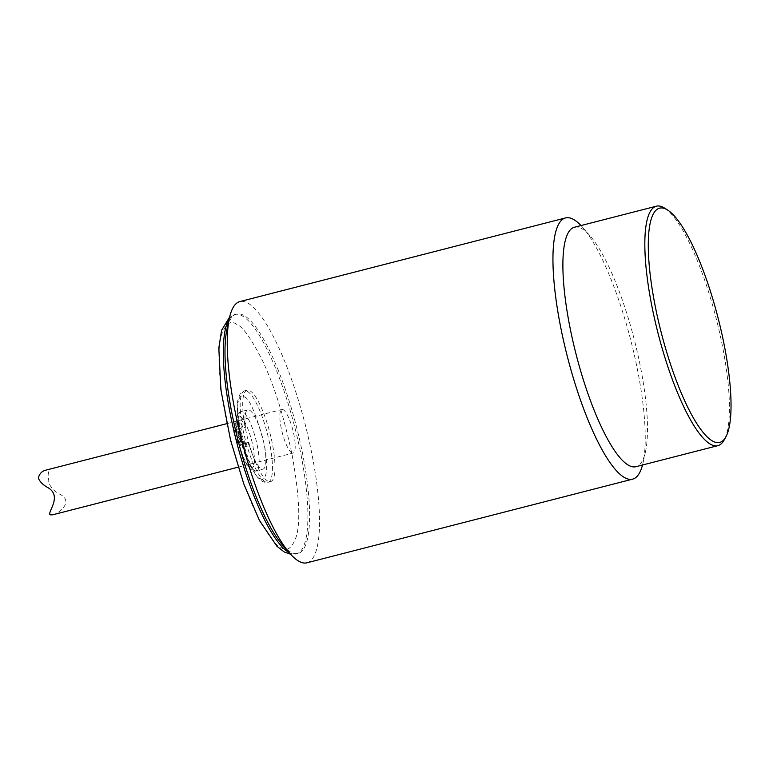 <?xml version="1.0" encoding="UTF-8"?>
<svg xmlns="http://www.w3.org/2000/svg" width="769" height="769" viewBox="0 0 769 769"><rect width="100%" height="100%" fill="white"/><g stroke="black" fill="none" stroke-linecap="round" stroke-linejoin="round"><path stroke-width="0.58" stroke-dasharray="3.85 2.88" d="M581.008 225.548A134.854 32.731 -104.4 0 1 582.594 227.297A134.854 32.731 -104.4 0 1 630.791 340.388A134.854 32.731 -104.4 0 1 643.067 462.717A134.854 32.731 -104.4 0 1 642.509 465.005M306.946 562.802A134.854 32.731 75.6 0 0 305.091 424.055A134.854 32.731 75.6 0 0 239.841 301.583M574.433 227.24A123.617 30.001 -104.4 0 1 590.063 235.833A123.617 30.001 -104.4 0 1 634.242 339.504A123.617 30.001 -104.4 0 1 645.499 451.634A123.617 30.001 -104.4 0 1 635.944 466.696M282.425 544.894A123.617 30.001 75.6 0 0 290.73 552.104A123.617 30.001 75.6 0 0 298.055 553.488A123.617 30.001 75.6 0 0 302.525 453.412A123.617 30.001 75.6 0 0 236.544 314.031A123.617 30.001 75.6 0 0 226.99 329.094M664.618 208.13A123.617 30.001 -104.4 0 1 716.179 318.462A123.617 30.001 -104.4 0 1 724.167 439.974M267.795 481.115A47.197 11.458 -104.4 0 1 246.503 433.591A47.197 11.458 -104.4 0 1 247.109 390.219A47.197 11.458 -104.4 0 1 269.948 433.082A47.197 11.458 -104.4 0 1 270.592 481.644A47.197 11.458 -104.4 0 1 267.795 481.115M245.513 427.266A30.568 7.421 -104.4 0 1 247.82 409.915A30.568 7.421 -104.4 0 1 262.613 437.676A30.568 7.421 -104.4 0 1 263.027 469.128A30.568 7.421 -104.4 0 1 248.512 442.396A13.486 3.268 -104.4 0 1 247.253 446.155A13.486 3.268 -104.4 0 1 240.726 433.908A13.486 3.268 -104.4 0 1 240.543 420.028A13.486 3.268 -104.4 0 1 245.513 427.266L242.975 427.92A13.486 3.268 75.6 0 0 242.273 426.132A13.486 3.268 75.6 0 0 238.006 420.681A13.486 3.268 75.6 0 0 237.583 420.941A13.486 3.268 75.6 0 0 236.833 423.094A13.486 3.268 75.6 0 0 240.447 441.358A13.486 3.268 75.6 0 0 244.225 446.789A13.486 3.268 75.6 0 0 244.715 446.808A13.486 3.268 75.6 0 0 245.888 444.386A13.486 3.268 75.6 0 0 245.974 443.04L248.512 442.396M245.974 443.04L240.784 440.224A30.568 7.421 -104.4 0 1 239.957 436.398A30.568 7.421 -104.4 0 1 239.284 432.659L242.975 427.92M240.86 441.714A10.891 2.643 75.6 0 0 240.784 440.224A30.568 7.421 75.6 0 0 256.269 470.868A30.568 7.421 75.6 0 0 255.856 439.416A30.568 7.421 75.6 0 0 241.062 411.655A30.568 7.421 75.6 0 0 239.284 432.659A10.891 2.643 75.6 0 0 238.726 430.909L242.273 426.132L236.977 426.805A10.891 2.643 75.6 0 0 234.084 424.488A10.891 2.643 75.6 0 0 233.766 425.017L236.833 423.094L233.411 427.949A10.891 2.643 75.6 0 0 235.554 438.753L240.447 441.358L237.294 442.848A10.891 2.643 75.6 0 0 239.447 445.357A10.891 2.643 75.6 0 0 240.514 444.645L245.888 444.386L240.86 441.714L238.188 435.408L238.726 430.909M237.602 437.84C239.928 450.817 246.724 466.745 250.406 467.946C254.741 469.061 255.596 461.89 252.972 446.414C251.79 439.032 245.936 419.836 240.178 416.308C234.555 413.482 235.795 430.111 237.602 437.84M237.294 442.848L237.832 438.34L240.514 444.645M233.411 427.949L236.093 434.245L235.554 438.753M236.977 426.805L236.439 431.313L233.766 425.017M242.273 426.132L241.36 433.745L238.188 435.408M237.832 438.34L241.36 433.745L245.888 444.386M236.093 434.245L241.36 433.745L240.447 441.358M236.439 431.313L241.36 433.745L236.833 423.094M291.787 452.797A22.474 5.45 -104.4 0 1 281.646 430.159A22.474 5.45 -104.4 0 1 281.935 409.512A22.474 5.45 -104.4 0 1 292.806 429.919A22.474 5.45 -104.4 0 1 293.114 453.047A22.474 5.45 -104.4 0 1 291.787 452.797M52.542 514.846C58.963 513.807 73.42 501.936 60.799 494.736C54.522 491.689 50.283 487.171 48.082 481.202C49.466 473.569 48.678 469.897 45.698 470.186M280.925 547.384C286.981 552.084 292.143 548.364 296.411 536.195C300.631 521.334 299.17 494.083 292.028 454.441C283.3 413.905 272.985 381.712 261.104 357.873C250.367 337.331 242.254 326.2 236.785 324.47C230.719 319.769 225.557 323.499 221.289 335.659C217.069 350.529 218.531 377.781 225.673 417.423C234.401 457.949 244.715 490.141 256.596 513.99C267.343 534.522 275.446 545.654 280.925 547.384M229.191 319.087A123.617 30.001 -104.4 0 1 234.805 314.483A123.617 30.001 -104.4 0 1 294.633 426.603A123.617 30.001 -104.4 0 1 296.373 553.92A123.617 30.001 -104.4 0 1 289.163 552.603M260.191 478.549C264.075 482.173 270.092 474.617 264.267 444.453C256.048 413.559 249.291 397.669 244.004 396.785C240.111 393.151 234.103 400.707 239.928 430.88C248.137 461.775 254.895 477.664 260.191 478.549M265.267 481.769A47.197 11.458 -104.4 0 1 243.975 434.283A47.197 11.458 -104.4 0 1 244.552 390.873A47.197 11.458 -104.4 0 1 267.401 433.687A47.197 11.458 -104.4 0 1 268.064 482.298A47.197 11.458 -104.4 0 1 265.267 481.769M590.063 235.833L582.594 227.297M645.499 451.634L643.067 462.717M236.544 314.031L229.652 317.011M298.055 553.488L290.576 554.199M240.543 420.028L238.006 420.681M247.253 446.155L244.715 446.808M247.82 409.915L241.062 411.655C235.785 412.905 234.583 421.585 237.458 437.667C240.505 451.316 244.081 460.948 248.204 466.552C251.367 470.397 254.058 471.839 256.269 470.868L263.027 469.128M247.109 390.219L244.571 390.863C243.494 390.806 241.947 391.998 239.928 394.43L237.852 400.226C236.919 405.513 237.006 412.376 238.111 420.816C239.928 434.062 243.235 446.904 248.031 459.353C251.136 467.273 254.376 473.3 257.75 477.443L262.219 481.384C265.199 482.567 267.151 482.874 268.064 482.298L270.592 481.644M239.447 445.357L244.225 446.789M234.084 424.488L237.583 420.941M238.159 467.168L293.114 453.047M226.73 423.69L281.935 409.512"/><path stroke-width="1.15" d="M642.509 465.005A134.854 32.731 -104.4 0 1 632.637 479.145A134.854 32.731 -104.4 0 1 624.649 477.636A134.854 32.731 -104.4 0 1 560.659 327.094A134.854 32.731 -104.4 0 1 565.542 217.925A134.854 32.731 -104.4 0 1 581.008 225.548M565.542 217.925L239.841 301.583A134.854 32.731 75.6 0 0 229.422 318.01A134.854 32.731 75.6 0 0 241.697 440.339A134.854 32.731 75.6 0 0 289.894 553.44A134.854 32.731 75.6 0 0 298.958 561.293A134.854 32.731 75.6 0 0 306.946 562.802L632.637 479.145M725.898 436.84L724.167 439.974A123.617 30.001 -104.4 0 1 717.881 445.655L635.944 466.696A123.617 30.001 -104.4 0 1 628.619 465.312A123.617 30.001 -104.4 0 1 569.954 327.315A123.617 30.001 -104.4 0 1 574.433 227.24L656.37 206.198A123.617 30.001 -104.4 0 1 663.695 207.582A123.617 30.001 -104.4 0 1 664.618 208.13L667.646 210.052A120.916 29.347 -104.4 0 1 718.083 317.972A120.916 29.347 -104.4 0 1 725.898 436.84A120.916 29.347 -104.4 0 1 661.628 334.102A120.916 29.347 -104.4 0 1 666.733 209.514A120.916 29.347 -104.4 0 1 667.646 210.052M229.422 318.01L226.99 329.094A123.617 30.001 75.6 0 0 238.246 441.223A123.617 30.001 75.6 0 0 282.425 544.894L289.894 553.44M717.881 445.655A123.617 30.001 -104.4 0 1 710.556 444.261A123.617 30.001 -104.4 0 1 654.775 319.789A123.617 30.001 -104.4 0 1 656.37 206.198M226.73 423.69L45.698 470.186C41.872 471.147 39.421 473.762 38.335 478.039C39.853 481.855 43.237 485.162 48.485 487.959C62.5 496.812 46.669 512.808 50.225 514.846L52.542 514.846L238.159 467.168M289.163 552.603A123.617 30.001 -104.4 0 1 289.038 552.536A123.617 30.001 -104.4 0 1 236.496 441.444A123.617 30.001 -104.4 0 1 229.191 319.087M229.652 317.011L221.587 330.295L218.819 348.049L220.886 389.71L230.517 440.022L243.763 483.845L259.47 520.526L276.975 546.317L284.174 551.931L290.576 554.199"/></g></svg>
